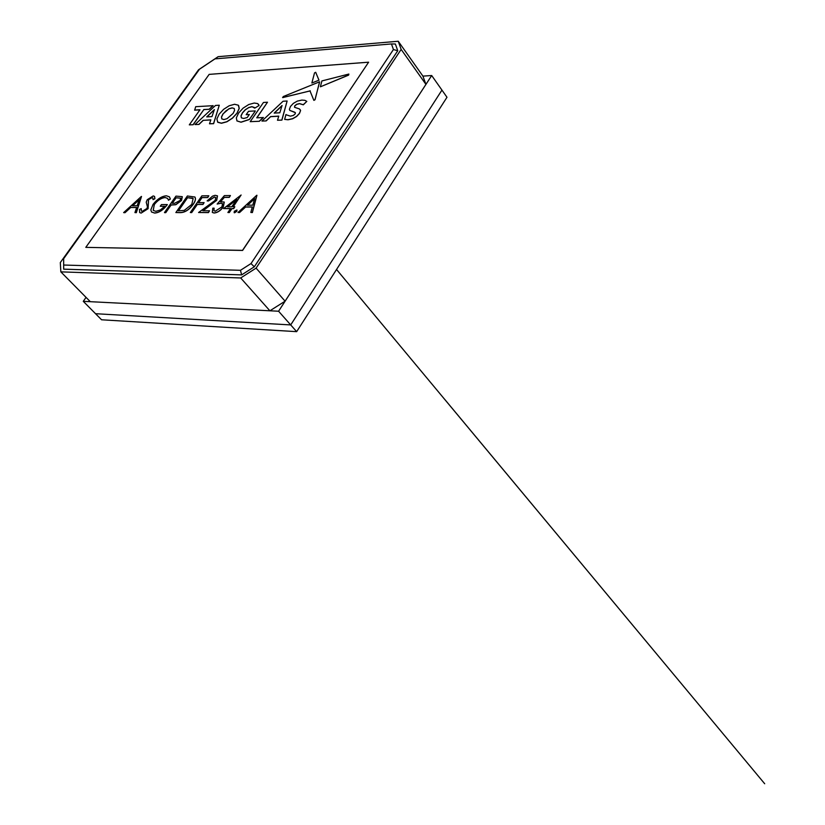<?xml version="1.0" encoding="UTF-8"?>
<svg xmlns="http://www.w3.org/2000/svg" width="825" height="825" viewBox="0 0 825 825"><rect width="100%" height="100%" fill="white"/><g stroke="black" fill="none" stroke-linecap="round" stroke-linejoin="round"><path stroke-width="1.24" d="M296.66 331.65L446.985 97.267L441.942 90.1L290.709 324.926L95.535 313.706L101.568 319.78L296.66 331.65L290.709 324.926L95.535 313.706L83.273 301.331L168.651 305.662L90.296 301.682L60.844 271.868L240.683 277.963L269.899 310.788L186.615 306.57L278.582 311.231L431.692 75.529L422.916 76.117L425.937 84.377L285.089 301.187L269.899 310.788M724.185 735.096L461.701 419.781M764.692 783.75L444.634 399.269M86.047 297.382L83.273 301.331M278.582 311.231L290.709 324.926L441.942 90.1L431.692 75.529M186.615 306.57L168.651 305.662M422.916 76.117L398.238 41.25L218.151 56.678L198.567 69.754L60.307 262.567L60.844 271.868M285.089 301.187L256.09 268.125L401.146 49.418L425.937 84.377M401.146 49.418L398.238 41.25M240.683 277.963L256.09 268.125M63.649 258.699L199.495 69.218L214.995 58.874L391.473 43.942L395.381 44.003L397.753 50.748L254.306 266.795L241.622 274.89L63.68 269.156L63.649 258.699L63.68 269.156M241.622 274.89L240.477 270.301L64.03 265.042M254.306 266.795L250.996 263.577L240.477 270.301M397.753 50.748L393.422 49.531L250.996 263.577M391.473 43.942L393.422 49.531M368.61 62.195L242.602 250.449L85.79 247.366L209.148 74.384L368.61 62.195L242.519 250.357L85.79 247.366M348.872 74.054L348.614 75.116L320.471 86.78L348.542 75.023L348.872 74.054L321.884 80.933L320.409 86.687M318.986 80.169L311.86 83.016L318.986 80.169L315.676 72.28L314.521 72.92L311.86 83.016M318.914 80.077L315.738 72.373M319.564 81.881L315.047 99.753L313.871 100.372L314.985 99.66L319.636 81.974M310.303 90.874L282.583 97.546M300.166 109.642L300.589 110.519L299.465 113.479L296.598 116.511L292.627 118.779L288.018 119.78L284.625 119.367L287.946 119.687L292.555 118.687L296.526 116.418L299.392 113.396L300.589 110.519M295.329 112.674L289.802 110.395L294.649 112.179L295.422 112.829L295.144 113.933L293.308 115.459L290.379 116.15L286.172 114.778M300.517 110.437L299.444 108.921L294.638 107.322L294.68 105.94L296.557 104.332L299.465 103.589L303.249 104.723L306.817 101.382L303.322 104.816L299.537 103.682L296.629 104.424L294.752 106.023L294.504 107.219M267.496 102.218L263.453 102.475L250.212 121.667L259.38 121.275L263.361 117.552L256.75 117.81L267.496 102.218L256.895 117.81M259.38 121.275L250.212 121.667M255.296 111.004L249.428 119.501L241.044 122.224L236.94 120.914L240.972 122.141L249.356 119.419L255.296 111.004M258.493 104.301L259.071 105.517L254.729 108.127L259.071 105.517M254.399 107.467L252.007 106.734L248.676 107.632L245.314 109.828L242.498 112.942L241.055 115.964L241.343 117.779M249.274 114.593L246.18 114.675L249.346 114.5L247.252 117.521L243.705 118.47L241.436 117.872L240.983 115.882L242.426 112.86L245.242 109.735L248.676 107.632M199.918 109.849L194.659 110.158L195.69 106.683L213.118 105.693L209.261 109.282L203.837 109.612L193.163 124.74L189.307 124.853L193.163 124.74M210.829 119.934L203.259 120.347L198.969 124.441L195.009 124.554L215.49 105.456L219.275 105.218L213.541 123.585L209.498 123.802L210.86 119.842L203.259 120.347M219.275 105.218L213.613 123.678L209.498 123.802M238.621 105.538L239.24 108.477L237.033 113.273L232.464 118.212L226.885 121.791L221.461 123.265L217.759 122.275L216.882 118.975L219.12 114.201L223.647 109.312L229.164 105.765L234.578 104.27L238.312 105.198L239.167 108.384L236.971 113.18L232.392 118.13L226.813 121.708L221.389 123.172L217.573 122.079M278.737 116.232L270.59 116.676L266.166 120.924L261.917 121.058L283.058 101.248L287.131 101.001L281.913 120.099L277.489 120.244L281.913 120.099M136.62 207.487L130.701 207.508L125.018 212.695L123.647 212.613L141.343 196.463L136.249 212.592L134.939 212.592L136.641 207.405L130.618 207.426L124.936 212.613L123.647 212.613M141.518 196.463L136.321 212.675L134.939 212.592M152.821 197.959L151.955 197.68L148.541 199.743L148.098 208.673L141.137 213.097L139.631 212.52L139.487 209.457L141.209 208.632L141.364 211.014L142.24 211.334L146.829 208.57L147.469 206.972L146.221 202.197L147.211 199.733L153.182 195.938L154.492 196.391L154.852 198.639L153.048 199.65L152.769 197.897L151.882 197.598L148.459 199.66L148.026 208.581L141.137 213.097M141.209 208.632L141.384 211.045M154.564 196.484L154.925 198.722L153.048 199.65M169.465 196.917L170.373 199.021L168.475 200.227L167.64 198.433L165.155 197.464C161.329 197.825 157.709 200.114 154.296 204.342L153.275 210.427L155.843 211.313L160.297 210.004L164.835 206.24L160.267 206.26L161.442 204.579L167.248 204.548C163.381 209.797 159.142 212.613 154.553 212.994L151.563 212.035L150.831 209.901L153.037 204.414C157.183 199.114 161.628 196.237 166.372 195.793L169.393 196.835L170.29 198.938L168.403 200.145M167.64 198.433L165.237 197.546C161.391 197.907 157.781 200.197 154.378 204.425L153.182 210.313M164.763 206.322L160.267 206.26M167.248 204.548L167.331 204.631C163.453 209.89 159.225 212.706 154.636 213.077L151.522 211.994M182.304 196.721L181.51 200.527L175.818 204.734L171.105 205.033L165.784 212.644L164.546 212.644L165.712 212.561L171.033 204.94L175.746 204.652L181.438 200.444L182.253 196.67L175.962 196.113L164.474 212.561M194.917 197.051C196.041 198.691 195.443 201.166 193.132 204.487C189.162 209.849 184.882 212.561 180.293 212.633L175.869 212.551L187.388 195.989L194.906 197.041M204.105 202.63L202.991 204.435L197.319 204.466L191.678 212.613L190.328 212.53L201.867 195.845L208.828 195.773L207.653 197.484L201.97 197.536L198.423 202.661L204.105 202.63L202.919 204.342L197.237 204.373L191.606 212.53L190.328 212.53M208.828 195.773L207.725 197.567L202.042 197.618L198.557 202.661M215.748 197.495L214.49 197.082L208.488 200.97L207.127 200.898L212.551 196.133L215.108 195.308L217.418 195.834L216.614 200.217L202.826 210.787L209.55 210.777L208.364 212.51L198.567 212.52L215.212 200.362L215.686 197.422L214.49 197.082M217.491 195.927L216.686 200.31L203.032 210.787M209.55 210.777L208.436 212.602L198.567 212.52M222.564 203.703L221.017 203.249L217.14 204.043L224.4 195.608L230.412 195.546L229.226 197.278L224.245 197.33L220.419 201.764L224.194 202.032L223.183 206.941C220.409 210.643 217.346 212.644 213.984 212.943L212.293 212.376L212.819 208.168L214.129 208.168L213.922 210.695L215.253 211.2L221.915 206.879L222.544 203.672L220.945 203.167L217.14 204.043M230.412 195.546L229.298 197.371L224.318 197.412L220.615 201.713M224.276 202.125L223.266 207.034C220.533 210.726 217.47 212.726 214.067 213.025L212.376 212.458M214.129 208.168L213.922 210.705M230.515 208.632L223.575 208.57L241.117 195.009L233.093 206.786L234.805 206.776L233.619 208.529L231.907 208.539L229.216 212.489L227.886 212.489L230.577 208.539L223.575 208.57M241.117 195.009L233.238 206.786M234.805 206.776L233.692 208.622L231.98 208.632L229.298 212.572L227.886 212.489M236.961 210.055L236.796 211.355L234.578 212.788L234.228 211.272L236.919 210.004L236.713 211.272L234.094 212.613M252.306 207.013L245.561 207.044L239.549 212.561L238.002 212.479L256.75 195.278L252.306 212.458L250.821 212.458L252.326 206.931L245.489 206.951L239.467 212.479L238.002 212.479M256.946 195.278L252.388 212.551L250.821 212.458M319.605 81.799L283.212 96.566L282.934 97.639M282.872 97.556L310.025 90.905M309.952 90.812L313.871 100.372M306.817 101.382L304.848 100.31L301.857 100.083L297.278 101.114L293.36 103.372L290.524 106.394L289.379 109.343L289.864 110.468M285.976 114.5L284.625 119.367M259.308 121.192L263.288 117.459M255.224 110.921L248.511 111.313L246.18 114.675M248.603 107.549L251.934 106.642L254.729 108.127M258.998 105.425L257.678 103.589L254.265 103.032L248.727 104.538L243.127 108.116L238.569 113.077L236.321 117.923L237.012 120.997M203.837 109.612L193.081 124.657M209.261 109.282L203.765 109.519M213.046 105.6L209.189 109.199M189.307 124.853L199.98 109.756L194.587 110.076M198.969 124.441L195.009 124.554M203.187 120.254L198.897 124.358M287.131 101.001L281.841 120.007M266.166 120.924L261.917 121.058M270.59 116.676L266.093 120.832M277.489 120.244L278.767 116.139L270.517 116.593M141.065 213.005L139.714 212.602M175.869 212.551L180.221 212.541C184.79 212.479 189.069 209.767 193.05 204.394C195.37 201.063 195.968 198.588 194.824 196.948M208.488 200.97L207.127 200.898M214.417 196.989L208.416 200.888M214.376 109.591L211.973 116.593L206.724 116.892L214.376 109.601M233.124 113.407L227.05 118.676L223.915 119.563L221.791 118.893L221.471 116.975L222.925 113.984L228.968 108.745L232.093 107.848L234.259 108.518L234.568 110.406L233.124 113.407M274.168 113.097L282.057 105.517L279.799 112.788L274.168 113.097M139.198 199.598L137.187 205.745L132.433 205.765L139.198 199.598M180.18 200.454L174.611 203.28L172.208 203.259L176.034 197.783L180.623 198.155L180.18 200.454M191.782 204.404L184.233 210.406L178.313 210.839L187.471 197.67L193.132 198.557L191.782 204.404M236.806 199.403L227.36 206.807L231.763 206.797L236.806 199.403M254.574 198.619L252.801 205.157L247.407 205.188L254.574 198.619M206.9 116.882L214.314 109.787M234.176 108.436L232.165 107.941L229.041 108.838L225.772 111.014L222.998 114.077L221.543 117.067L221.801 118.913M274.343 113.087L281.995 105.744M132.608 205.765L139.126 199.815M176.034 197.783L180.675 198.217M172.343 203.259L176.107 197.866M192.452 198.083L193.205 198.639M187.471 197.67L192.534 198.175M178.447 210.839L187.543 197.763M227.556 206.807L236.589 199.722M247.583 205.188L254.523 198.825M754.411 771.396L336.538 269.476"/></g></svg>
